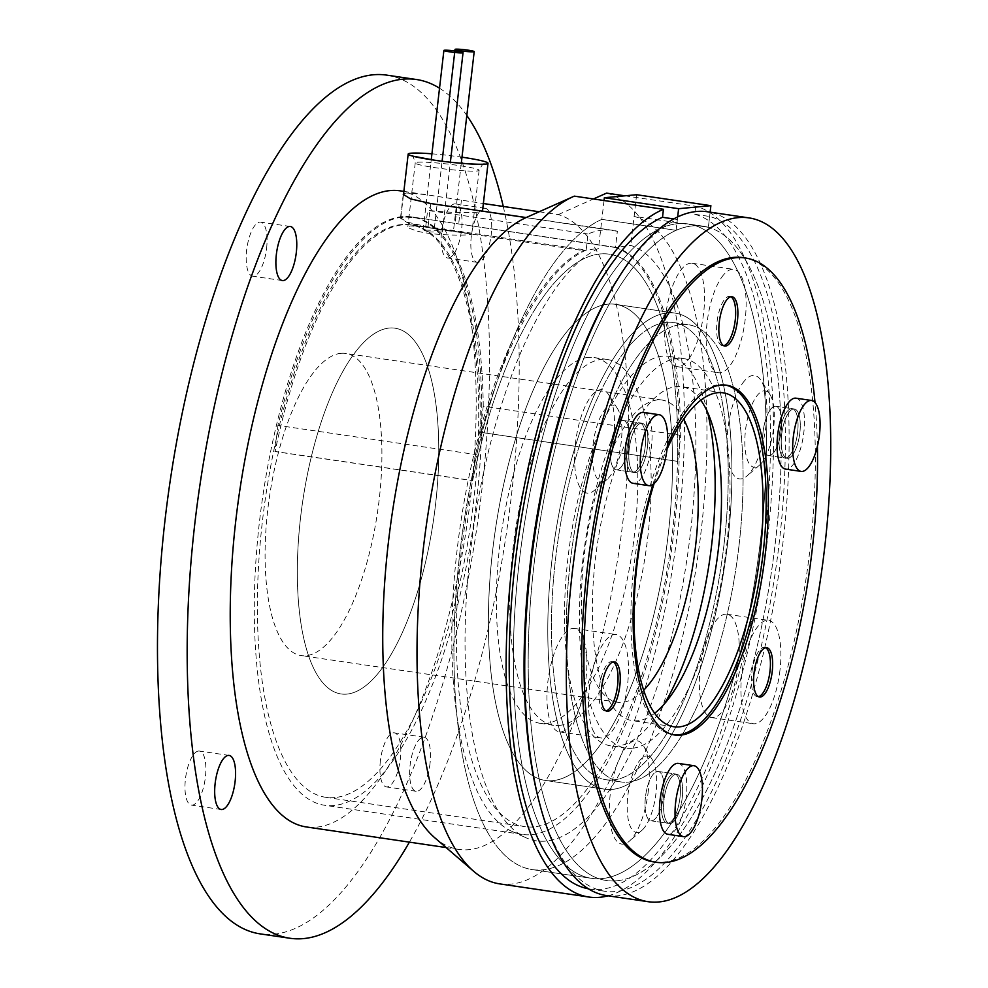 <?xml version="1.0" encoding="UTF-8"?>
<svg xmlns="http://www.w3.org/2000/svg" width="988" height="988" viewBox="0 0 988 988"><rect width="100%" height="100%" fill="white"/><g stroke="black" fill="none" stroke-linecap="round" stroke-linejoin="round"><path stroke-width="0.74" stroke-dasharray="4.94 3.71" d="M386.79 75.137A434.016 155.116 -81.6 0 1 479.563 508.425A434.016 155.116 -81.6 0 1 273.775 934.216A434.016 155.116 -81.6 0 1 260.19 933.882M439.524 88.216A434.016 155.116 -81.6 0 1 466.818 115.46M503.275 206.467A434.016 155.116 -81.6 0 1 409.403 842.134M606.583 193.117A349.616 124.957 -81.6 0 1 678.311 526.098A349.616 124.957 -81.6 0 1 510.685 884.161A349.616 124.957 -81.6 0 1 499.743 883.89M624.898 195.822L695.7 206.257A349.616 124.957 -81.6 0 1 766.132 549.958A349.616 124.957 -81.6 0 1 608.139 895.807M683.659 419.097A152.708 54.575 98.4 0 0 662.121 400.066A152.708 54.575 98.4 0 0 657.341 399.955A152.708 54.575 98.4 0 0 584.933 549.773A152.708 54.575 98.4 0 0 617.574 702.221A152.708 54.575 98.4 0 0 622.354 702.345A152.708 54.575 98.4 0 0 643.694 690.229M340.984 353.309A152.708 54.575 98.4 0 0 268.588 503.127A152.708 54.575 98.4 0 0 301.229 655.587A152.708 54.575 98.4 0 0 305.996 655.699A152.708 54.575 98.4 0 0 378.404 505.893A152.708 54.575 98.4 0 0 345.763 353.432A152.708 54.575 98.4 0 0 340.984 353.309M615.401 247.531A297.376 106.284 -81.6 0 1 671.272 552.02A297.376 106.284 -81.6 0 1 531.519 834.638A297.376 106.284 -81.6 0 1 522.22 834.403A297.376 106.284 -81.6 0 1 511.661 831.254A297.376 106.284 -81.6 0 1 457.777 544.363A297.376 106.284 -81.6 0 1 583.142 250.544L598.493 248.42A301.686 107.816 98.4 0 0 471.115 546.302A301.686 107.816 98.4 0 0 525.74 837.663A301.686 107.816 98.4 0 0 545.882 841.084A301.686 107.816 98.4 0 0 687.697 554.058A301.686 107.816 98.4 0 0 630.752 245.407L615.401 247.531L420.641 218.237L403.61 216.866L400.486 218.225L407.698 222.905L427.94 227.66L583.142 250.544M402.116 216.644A297.376 106.284 98.4 0 0 261.116 508.388A297.376 106.284 98.4 0 0 324.681 805.282A297.376 106.284 98.4 0 0 333.981 805.504A297.376 106.284 98.4 0 0 474.981 513.76A297.376 106.284 98.4 0 0 411.428 216.878A297.376 106.284 98.4 0 0 402.116 216.644M198.551 751.016A27.331 9.769 98.4 0 0 185.596 777.828A27.331 9.769 98.4 0 0 191.437 805.109A27.331 9.769 98.4 0 0 192.29 805.134A27.331 9.769 98.4 0 0 205.245 778.322A27.331 9.769 98.4 0 0 199.403 751.041A27.331 9.769 98.4 0 0 198.551 751.016M266.599 248.21A27.331 9.769 98.4 0 0 260.61 222.115A27.331 9.769 98.4 0 0 246.654 250.075A27.331 9.769 98.4 0 0 252.632 276.183A27.331 9.769 98.4 0 0 266.599 248.21M484.404 208.258A27.331 9.769 -81.6 0 1 485.256 208.283A27.331 9.769 -81.6 0 1 491.098 235.564A27.331 9.769 -81.6 0 1 478.143 262.376A27.331 9.769 -81.6 0 1 477.29 262.351A27.331 9.769 -81.6 0 1 471.449 235.07A27.331 9.769 -81.6 0 1 484.404 208.258M448.441 257.992A27.331 9.769 98.4 0 0 461.396 231.192A27.331 9.769 98.4 0 0 455.554 203.911A27.331 9.769 98.4 0 0 454.702 203.886A27.331 9.769 98.4 0 0 441.735 230.698A27.331 9.769 98.4 0 0 447.576 257.979A27.331 9.769 98.4 0 0 448.441 257.992M430.039 763.316A27.331 9.769 -81.6 0 1 416.084 791.277A27.331 9.769 -81.6 0 1 410.106 765.181A27.331 9.769 -81.6 0 1 424.062 737.209A27.331 9.769 -81.6 0 1 430.039 763.316M380.392 760.797A27.331 9.769 98.4 0 0 386.382 786.905A27.331 9.769 98.4 0 0 400.338 758.932A27.331 9.769 98.4 0 0 394.348 732.837A27.331 9.769 98.4 0 0 380.392 760.797M574.324 196.143L535.138 213.556M539.189 211.765L558.319 214.581A321.495 114.904 -81.6 0 1 623.033 520.417A321.495 114.904 -81.6 0 1 468.892 849.68A321.495 114.904 -81.6 0 1 458.827 849.421A321.495 114.904 -81.6 0 1 434.868 837.861M558.319 214.581L593.442 198.959M400.091 190.832A321.495 114.904 -81.6 0 1 468.806 511.796A321.495 114.904 -81.6 0 1 316.37 827.191A321.495 114.904 -81.6 0 1 306.305 826.944M403.586 193.772L406.364 192.993L425.63 194.599L483.367 203.528M695.7 206.257L694.774 214.285A341.589 122.08 -81.6 0 1 761.699 561.443A341.589 122.08 -81.6 0 1 600.716 889.348A341.589 122.08 -81.6 0 1 590.034 889.077A341.589 122.08 -81.6 0 1 588.465 888.817M694.774 214.285L709.619 216.471A341.589 122.08 -81.6 0 1 776.556 563.629A341.589 122.08 -81.6 0 1 615.573 891.534A341.589 122.08 -81.6 0 1 604.878 891.262A341.589 122.08 -81.6 0 1 539.744 803.874M346.874 694.107A184.855 66.073 98.4 0 0 434.522 512.747A184.855 66.073 98.4 0 0 395.015 328.201A184.855 66.073 98.4 0 0 389.235 328.053A184.855 66.073 98.4 0 0 301.575 509.413A184.855 66.073 98.4 0 0 341.095 693.959A184.855 66.073 98.4 0 0 346.874 694.107A184.855 66.073 98.4 0 0 434.522 512.747A184.855 66.073 98.4 0 0 395.015 328.201A184.855 66.073 98.4 0 0 389.235 328.053A184.855 66.073 98.4 0 0 301.575 509.413A184.855 66.073 98.4 0 0 341.095 693.959A184.855 66.073 98.4 0 0 346.874 694.107M559.27 725.414A184.855 66.073 98.4 0 0 646.918 544.055A184.855 66.073 98.4 0 0 607.398 359.509A184.855 66.073 98.4 0 0 601.618 359.36A184.855 66.073 98.4 0 0 513.97 540.72A184.855 66.073 98.4 0 0 553.478 725.266A184.855 66.073 98.4 0 0 559.27 725.414M616.821 880.79A330.733 118.202 -81.6 0 1 606.459 880.53A330.733 118.202 -81.6 0 1 533.149 572.311A330.733 118.202 -81.6 0 1 676.113 230.328L601.853 219.373A330.733 118.202 98.4 0 0 458.889 561.357A330.733 118.202 98.4 0 0 532.199 869.588A330.733 118.202 98.4 0 0 542.56 869.848A330.733 118.202 98.4 0 0 698.331 553.045A330.733 118.202 98.4 0 0 634.111 216.36L708.371 227.302A330.733 118.202 -81.6 0 1 772.591 563.987A330.733 118.202 -81.6 0 1 616.821 880.79M666.32 322.36A231.069 82.584 98.4 0 0 556.763 549.056A231.069 82.584 98.4 0 0 606.15 779.742A231.069 82.584 98.4 0 0 613.375 779.927A231.069 82.584 98.4 0 0 722.944 553.231A231.069 82.584 98.4 0 0 673.557 322.545A231.069 82.584 98.4 0 0 666.32 322.36M681.177 324.558A231.069 82.584 98.4 0 0 571.607 551.255A231.069 82.584 98.4 0 0 620.995 781.94A231.069 82.584 98.4 0 0 628.232 782.113A231.069 82.584 98.4 0 0 737.789 555.429A231.069 82.584 98.4 0 0 688.401 324.731A231.069 82.584 98.4 0 0 681.177 324.558M608.003 304.143A240.627 86.005 98.4 0 0 493.914 540.214A240.627 86.005 98.4 0 0 545.339 780.446A240.627 86.005 98.4 0 0 552.872 780.631A240.627 86.005 98.4 0 0 666.962 544.561A240.627 86.005 98.4 0 0 615.536 304.329A240.627 86.005 98.4 0 0 608.003 304.143A240.627 86.005 98.4 0 0 493.914 540.214A240.627 86.005 98.4 0 0 545.339 780.446A240.627 86.005 98.4 0 0 552.872 780.631A240.627 86.005 98.4 0 0 666.962 544.561A240.627 86.005 98.4 0 0 615.536 304.329A240.627 86.005 98.4 0 0 608.003 304.143M667.419 312.9A240.627 86.005 98.4 0 0 553.317 548.97A240.627 86.005 98.4 0 0 604.755 789.202A240.627 86.005 98.4 0 0 612.288 789.4A240.627 86.005 98.4 0 0 726.378 553.317A240.627 86.005 98.4 0 0 674.952 313.085A240.627 86.005 98.4 0 0 667.419 312.9A240.627 86.005 98.4 0 0 553.317 548.97A240.627 86.005 98.4 0 0 604.755 789.202A240.627 86.005 98.4 0 0 612.288 789.4A240.627 86.005 98.4 0 0 726.378 553.317A240.627 86.005 98.4 0 0 674.952 313.085A240.627 86.005 98.4 0 0 667.419 312.9M632.147 748.299A196.908 70.37 -81.6 0 1 625.984 748.138A196.908 70.37 -81.6 0 1 583.896 551.563A196.908 70.37 -81.6 0 1 677.262 358.372A196.908 70.37 -81.6 0 1 683.424 358.533A196.908 70.37 -81.6 0 1 725.513 555.12A196.908 70.37 -81.6 0 1 632.147 748.299M707.532 412.181A196.908 70.37 98.4 0 0 668.567 356.335A196.908 70.37 98.4 0 0 662.405 356.186A196.908 70.37 98.4 0 0 569.039 549.365A196.908 70.37 98.4 0 0 611.127 745.952A196.908 70.37 98.4 0 0 617.29 746.113A196.908 70.37 98.4 0 0 664.541 703.728M636.618 194.722L630.752 245.407M616.932 280.271A341.589 122.08 -81.6 0 1 677.36 219.497L676.113 230.328A330.733 118.202 -81.6 0 1 692.588 225.882A330.733 118.202 -81.6 0 1 702.937 226.141A330.733 118.202 98.4 0 0 534.014 564.605A330.733 118.202 98.4 0 0 606.459 880.53A330.733 118.202 98.4 0 0 775.395 542.066A330.733 118.202 98.4 0 0 702.937 226.141A330.733 118.202 -81.6 0 1 708.371 227.302L709.619 216.471M461.408 200.292L458.617 224.412M677.36 219.497L673.631 218.941M604.039 200.515L601.853 219.373A330.733 118.202 98.4 0 0 458.889 561.357A330.733 118.202 98.4 0 0 532.199 869.588L591.614 878.344A330.733 118.202 98.4 0 0 760.538 539.88A330.733 118.202 98.4 0 0 688.093 223.955A330.733 118.202 98.4 0 0 519.157 562.419A330.733 118.202 98.4 0 0 591.614 878.344A330.733 118.202 98.4 0 1 518.305 570.125A330.733 118.202 98.4 0 1 661.256 228.142L601.853 219.373L598.493 248.42M680.769 435.338L483.243 406.216L480.23 432.262L677.756 461.384L680.769 435.338A297.376 106.284 98.4 0 0 615.487 247.321L617.352 231.266A313.455 112.027 98.4 0 0 612.795 230.315A313.455 112.027 98.4 0 0 588.021 233.995L586.168 250.05L425.754 226.413L407.352 222.177L400.77 218.064L403.61 216.866A297.376 106.284 98.4 0 0 277.937 425.396L475.475 454.517L472.462 480.563L274.923 451.442L277.937 425.396M617.352 231.266L479.674 210.691L482.453 211.37L479.711 211.901C468.497 213.247 451.133 212.741 427.619 210.358L588.021 233.995M469.522 234.675L471.721 234.218L467.361 233.242L423.58 226.845L410.106 225.919L407.859 226.832L409.118 228.191L416.701 230.957C431.472 235.292 462.162 235.613 469.522 234.675M483.243 406.216A297.376 106.284 98.4 0 0 412.91 217.101A297.376 106.284 98.4 0 0 403.61 216.866L421.617 218.385L615.487 247.321M677.756 461.384L480.23 432.262M480.007 432.423A289.336 103.407 98.4 0 0 411.737 225.054A289.336 103.407 98.4 0 0 275.109 451.565L274.923 451.442M431.929 153.819A40.187 3.26 -173.4 0 1 461.989 157.191M677.546 461.544A289.336 103.407 98.4 0 0 609.275 254.175A289.336 103.407 98.4 0 0 472.647 480.687L275.109 451.565M586.168 250.05A297.376 106.284 98.4 0 0 475.475 454.517M334.907 797.551A289.336 103.407 -81.6 0 1 325.855 797.328A289.336 103.407 -81.6 0 1 264.006 508.462A289.336 103.407 -81.6 0 1 401.202 224.597A289.336 103.407 -81.6 0 1 410.255 224.832A289.336 103.407 -81.6 0 1 472.091 513.686A289.336 103.407 -81.6 0 1 334.907 797.551M533.928 826.894A289.336 103.407 -81.6 0 1 524.875 826.66A289.336 103.407 -81.6 0 1 463.026 537.805A289.336 103.407 -81.6 0 1 600.222 253.941A289.336 103.407 -81.6 0 1 609.275 254.175A289.336 103.407 -81.6 0 1 671.111 543.029A289.336 103.407 -81.6 0 1 533.928 826.894M429.113 231.995L423.111 230.093L436.276 230.328L442.315 231.945L429.113 231.995M588.255 357.397A184.855 66.073 98.4 0 0 500.607 538.744A184.855 66.073 98.4 0 0 540.115 723.302A184.855 66.073 98.4 0 0 545.895 723.438A184.855 66.073 98.4 0 0 633.543 542.091A184.855 66.073 98.4 0 0 594.035 357.533A184.855 66.073 98.4 0 0 588.255 357.397M440.376 229.932C431.213 228.191 433.522 228.302 447.292 230.29C456.505 231.698 454.196 231.575 440.376 229.932L434.288 228.685L442.105 161.205M447.292 230.29L453.418 231.266L461.285 163.267M739.024 545.462A231.069 82.584 -81.6 0 1 620.995 781.94A231.069 82.584 -81.6 0 1 570.385 561.209A231.069 82.584 -81.6 0 1 688.401 324.731A231.069 82.584 -81.6 0 1 739.024 545.462M724.167 543.277A231.069 82.584 -81.6 0 1 606.15 779.742A231.069 82.584 -81.6 0 1 555.528 559.023A231.069 82.584 -81.6 0 1 673.557 322.545A231.069 82.584 -81.6 0 1 724.167 543.277M677.669 216.878L676.113 230.328L661.256 228.142A330.733 118.202 -81.6 0 1 677.743 223.696A330.733 118.202 -81.6 0 1 688.093 223.955A330.733 118.202 -81.6 0 1 693.514 225.116L634.111 216.36A330.733 118.202 98.4 0 1 698.318 553.058A330.733 118.202 98.4 0 1 542.548 869.848A330.733 118.202 98.4 0 1 532.199 869.588L591.614 878.344A330.733 118.202 98.4 0 0 601.964 878.604A330.733 118.202 98.4 0 0 757.734 561.814A330.733 118.202 98.4 0 0 693.514 225.116L708.371 227.302L710.125 212.173M606.521 895.573A345.602 123.512 98.4 0 0 783.039 541.881A345.602 123.512 98.4 0 0 707.334 211.753M654.105 483.552A168.787 60.317 -81.6 0 1 667.011 449.231M700.801 400.214A168.787 60.317 98.4 0 0 681.547 386.691A168.787 60.317 98.4 0 0 595.344 559.418A168.787 60.317 98.4 0 0 632.308 720.647A168.787 60.317 98.4 0 0 654.649 713.25M700.257 667.69A52.24 18.673 98.4 0 0 711.693 717.597A52.24 18.673 98.4 0 0 738.382 664.134A52.24 18.673 98.4 0 0 726.933 614.227A52.24 18.673 98.4 0 0 700.257 667.69M779.964 670.259A52.24 18.673 -81.6 0 1 753.288 723.722A52.24 18.673 -81.6 0 1 741.84 673.828A52.24 18.673 -81.6 0 1 768.528 620.365A52.24 18.673 -81.6 0 1 779.964 670.259M688.895 358.842A52.24 18.673 98.4 0 0 704.456 301.995A52.24 18.673 98.4 0 0 692.168 263.253A52.24 18.673 98.4 0 0 680.201 271.033A52.24 18.673 98.4 0 0 664.64 327.88A52.24 18.673 98.4 0 0 676.928 366.622A52.24 18.673 98.4 0 0 688.895 358.842M721.796 277.159A52.24 18.673 -81.6 0 1 733.763 269.378A52.24 18.673 -81.6 0 1 746.051 308.133A52.24 18.673 -81.6 0 1 730.49 364.967A52.24 18.673 -81.6 0 1 718.523 372.748A52.24 18.673 -81.6 0 1 706.235 334.006A52.24 18.673 -81.6 0 1 721.796 277.159M581.636 634.457A52.24 18.673 98.4 0 0 574.534 628.467A52.24 18.673 98.4 0 0 550.538 666.295A52.24 18.673 98.4 0 0 552.206 725.834A52.24 18.673 98.4 0 0 559.307 731.824A52.24 18.673 98.4 0 0 583.303 693.996A52.24 18.673 98.4 0 0 581.636 634.457M593.788 731.96A52.24 18.673 -81.6 0 1 592.121 672.433A52.24 18.673 -81.6 0 1 616.129 634.592A52.24 18.673 -81.6 0 1 623.218 640.595A52.24 18.673 -81.6 0 1 624.885 700.134A52.24 18.673 -81.6 0 1 600.889 737.962A52.24 18.673 -81.6 0 1 593.788 731.96M645.46 796.97A24.91 8.904 98.4 0 0 650.919 820.769A24.91 8.904 98.4 0 0 654.575 819.385A24.91 8.904 98.4 0 0 663.652 795.266A24.91 8.904 98.4 0 0 661.281 773.839A24.91 8.904 98.4 0 0 658.193 771.467A24.91 8.904 98.4 0 0 645.46 796.97M679.991 797.674A24.91 8.904 -81.6 0 1 667.258 823.177A24.91 8.904 -81.6 0 1 661.799 799.378A24.91 8.904 -81.6 0 1 674.532 773.876A24.91 8.904 -81.6 0 1 679.991 797.674A24.91 8.904 98.4 0 0 674.532 773.876A24.91 8.904 98.4 0 0 661.799 799.378A24.91 8.904 98.4 0 0 667.258 823.177A24.91 8.904 98.4 0 0 679.991 797.674M648.375 790.61A52.24 18.673 -81.6 0 1 629.331 841.183A52.24 18.673 -81.6 0 1 610.251 794.179A52.24 18.673 -81.6 0 1 643.41 745.681A52.24 18.673 -81.6 0 1 648.375 790.61M626.812 423.346A24.91 8.904 98.4 0 0 626.516 422.864A24.91 8.904 98.4 0 0 623.428 420.493A24.91 8.904 98.4 0 0 611.98 438.536A24.91 8.904 98.4 0 0 612.77 466.929A24.91 8.904 98.4 0 0 616.154 469.794A24.91 8.904 98.4 0 0 619.809 468.411A24.91 8.904 98.4 0 0 628.516 446.984A24.91 8.904 98.4 0 0 626.812 423.346M629.109 469.337A24.91 8.904 -81.6 0 1 628.319 440.944A24.91 8.904 -81.6 0 1 639.767 422.901A24.91 8.904 -81.6 0 1 643.151 425.754A24.91 8.904 -81.6 0 1 643.941 454.159A24.91 8.904 -81.6 0 1 632.493 472.202A24.91 8.904 -81.6 0 1 629.109 469.337A24.91 8.904 98.4 0 0 632.493 472.202A24.91 8.904 98.4 0 0 643.941 454.159A24.91 8.904 98.4 0 0 643.151 425.754A24.91 8.904 98.4 0 0 639.767 422.901A24.91 8.904 98.4 0 0 628.319 440.944A24.91 8.904 98.4 0 0 629.109 469.337M579.833 487.096A52.24 18.673 -81.6 0 1 580.709 418.109A52.24 18.673 -81.6 0 1 608.645 394.706A52.24 18.673 -81.6 0 1 609.263 395.731A52.24 18.673 -81.6 0 1 612.844 445.279A52.24 18.673 -81.6 0 1 594.566 490.209A52.24 18.673 -81.6 0 1 579.833 487.096M774.259 451.849A24.91 8.904 98.4 0 0 781.347 429.521A24.91 8.904 98.4 0 0 778.915 408.624A24.91 8.904 98.4 0 0 775.827 406.253A24.91 8.904 98.4 0 0 770.121 409.971A24.91 8.904 98.4 0 0 762.699 437.079A24.91 8.904 98.4 0 0 768.553 455.554A24.91 8.904 98.4 0 0 772.208 454.171A24.91 8.904 98.4 0 0 774.259 451.849M786.448 412.379A24.91 8.904 -81.6 0 1 792.166 408.661A24.91 8.904 -81.6 0 1 798.02 427.149A24.91 8.904 -81.6 0 1 790.598 454.258A24.91 8.904 -81.6 0 1 784.892 457.963A24.91 8.904 -81.6 0 1 779.038 439.487A24.91 8.904 -81.6 0 1 786.448 412.379A24.91 8.904 98.4 0 0 779.038 439.487A24.91 8.904 98.4 0 0 784.892 457.963A24.91 8.904 98.4 0 0 790.598 454.258A24.91 8.904 98.4 0 0 798.02 427.149A24.91 8.904 98.4 0 0 792.166 408.661A24.91 8.904 98.4 0 0 786.448 412.379M742.593 383.282A52.24 18.673 -81.6 0 1 761.044 380.479A52.24 18.673 -81.6 0 1 766.132 424.272A52.24 18.673 -81.6 0 1 751.288 471.091A52.24 18.673 -81.6 0 1 746.965 475.981A52.24 18.673 -81.6 0 1 727.082 449.651A52.24 18.673 -81.6 0 1 742.593 383.282M817.422 446.218A305.416 109.149 98.4 0 0 815.014 402.511M653.97 861.944A305.416 109.149 98.4 0 0 809.962 549.39A305.416 109.149 98.4 0 0 743.062 257.646M652.907 484.478A176.815 63.195 -81.6 0 1 667.419 445.008M725.414 385.061A176.815 63.195 98.4 0 0 724.303 384.863A176.815 63.195 98.4 0 0 633.987 565.828A176.815 63.195 98.4 0 0 672.729 734.726A176.815 63.195 98.4 0 0 673.841 734.862M682.214 798.008A24.91 8.904 -81.6 0 1 669.494 823.498A24.91 8.904 -81.6 0 1 664.035 799.7A24.91 8.904 -81.6 0 1 676.755 774.209A24.91 8.904 -81.6 0 1 682.214 798.008M765.626 647.758A24.91 8.904 98.4 0 0 764.539 647.399A24.91 8.904 98.4 0 0 753.091 665.443A24.91 8.904 98.4 0 0 753.881 693.835A24.91 8.904 98.4 0 0 757.277 696.688A24.91 8.904 98.4 0 0 758.414 696.664M613.227 661.985A24.91 8.904 98.4 0 0 612.14 661.627A24.91 8.904 98.4 0 0 606.434 665.344A24.91 8.904 98.4 0 0 599.012 692.452A24.91 8.904 98.4 0 0 604.878 710.928A24.91 8.904 98.4 0 0 606.014 710.891M631.344 469.671A24.91 8.904 -81.6 0 1 630.542 441.266A24.91 8.904 -81.6 0 1 641.99 423.222A24.91 8.904 -81.6 0 1 645.374 426.087A24.91 8.904 -81.6 0 1 646.164 454.48A24.91 8.904 -81.6 0 1 634.728 472.523A24.91 8.904 -81.6 0 1 631.344 469.671M730.861 296.783A24.91 8.904 98.4 0 0 729.774 296.412A24.91 8.904 98.4 0 0 717.041 321.915A24.91 8.904 98.4 0 0 722.5 345.714A24.91 8.904 98.4 0 0 723.648 345.676M788.683 412.7A24.91 8.904 -81.6 0 1 794.389 408.995A24.91 8.904 -81.6 0 1 800.255 427.471A24.91 8.904 -81.6 0 1 792.833 454.579A24.91 8.904 -81.6 0 1 787.115 458.296A24.91 8.904 -81.6 0 1 781.261 439.808A24.91 8.904 -81.6 0 1 788.683 412.7M643.583 412.416A35.84 12.807 -81.6 0 1 651.438 446.65A35.84 12.807 -81.6 0 1 633.135 483.33M610.695 445.983A24.91 8.904 -81.6 0 1 623.428 420.493A24.91 8.904 -81.6 0 1 626.516 422.864A24.91 8.904 -81.6 0 1 628.887 444.291A24.91 8.904 -81.6 0 1 619.809 468.411A24.91 8.904 -81.6 0 1 616.154 469.794A24.91 8.904 -81.6 0 1 610.695 445.983M593.084 444.588A38.581 13.783 -81.6 0 1 617.586 408.785A38.581 13.783 -81.6 0 1 621.242 441.969A38.581 13.783 -81.6 0 1 607.188 479.304A38.581 13.783 -81.6 0 1 593.084 444.588M629.27 448.725A24.91 8.904 -81.6 0 1 641.99 423.222A24.91 8.904 -81.6 0 1 647.449 447.033A24.91 8.904 -81.6 0 1 634.728 472.523A24.91 8.904 -81.6 0 1 629.27 448.725M795.982 398.189A35.84 12.807 -81.6 0 1 800.848 402.301A35.84 12.807 -81.6 0 1 801.997 443.143A35.84 12.807 -81.6 0 1 785.522 469.102M779.211 409.118A24.91 8.904 -81.6 0 1 780.915 432.744A24.91 8.904 -81.6 0 1 772.208 454.171A24.91 8.904 -81.6 0 1 768.553 455.554A24.91 8.904 -81.6 0 1 765.169 452.689A24.91 8.904 -81.6 0 1 764.379 424.297A24.91 8.904 -81.6 0 1 775.827 406.253A24.91 8.904 -81.6 0 1 778.915 408.624A24.91 8.904 -81.6 0 1 779.211 409.118M770.43 395.311A38.581 13.783 -81.6 0 1 773.073 431.892A38.581 13.783 -81.6 0 1 759.587 465.076A38.581 13.783 -81.6 0 1 748.694 462.779A38.581 13.783 -81.6 0 1 749.349 411.835A38.581 13.783 -81.6 0 1 769.985 394.558A38.581 13.783 -81.6 0 1 770.43 395.311M797.773 411.86A24.91 8.904 -81.6 0 1 798.563 440.253A24.91 8.904 -81.6 0 1 787.115 458.296A24.91 8.904 -81.6 0 1 783.731 455.431A24.91 8.904 -81.6 0 1 782.941 427.038A24.91 8.904 -81.6 0 1 794.389 408.995A24.91 8.904 -81.6 0 1 797.773 411.86M678.348 763.403A35.84 12.807 -81.6 0 1 686.784 789.98A35.84 12.807 -81.6 0 1 676.101 828.969A35.84 12.807 -81.6 0 1 667.9 834.304M656.637 817.051A24.91 8.904 -81.6 0 1 654.575 819.385A24.91 8.904 -81.6 0 1 650.919 820.769A24.91 8.904 -81.6 0 1 645.065 802.293A24.91 8.904 -81.6 0 1 652.488 775.172A24.91 8.904 -81.6 0 1 658.193 771.467A24.91 8.904 -81.6 0 1 661.281 773.839A24.91 8.904 -81.6 0 1 663.714 794.723A24.91 8.904 -81.6 0 1 656.637 817.051M645.139 826.672A38.581 13.783 -81.6 0 1 641.953 830.291A38.581 13.783 -81.6 0 1 627.269 810.852A38.581 13.783 -81.6 0 1 638.717 761.834A38.581 13.783 -81.6 0 1 652.352 759.76A38.581 13.783 -81.6 0 1 656.106 792.104A38.581 13.783 -81.6 0 1 645.139 826.672M675.199 819.793A24.91 8.904 -81.6 0 1 669.494 823.498A24.91 8.904 -81.6 0 1 663.627 805.022A24.91 8.904 -81.6 0 1 671.05 777.914A24.91 8.904 -81.6 0 1 676.755 774.209A24.91 8.904 -81.6 0 1 682.622 792.685A24.91 8.904 -81.6 0 1 675.199 819.793M430.731 203.54L427.94 227.66M425.754 226.413L427.619 210.358M417.479 162.254A32.147 2.606 -173.4 0 1 458.914 165.539A32.147 2.606 -173.4 0 1 479.118 170.331A32.147 2.606 -173.4 0 1 476.883 171.01A32.147 2.606 -173.4 0 1 435.449 167.725A32.147 2.606 -173.4 0 1 415.244 162.934A32.147 2.606 -173.4 0 1 417.479 162.254M456.95 207.616L455.085 223.671M617.574 702.221L301.229 655.587M522.22 834.403L324.681 805.282M511.661 831.254L525.74 837.663M221.139 809.493L191.437 805.109M290.311 226.487L260.61 222.115M485.256 208.283L455.554 203.911M416.084 791.277L386.382 786.905M403.857 191.388L425.63 194.599M594.035 357.533L607.398 359.509M606.15 779.742L620.995 781.94L606.15 779.742M545.339 780.446L604.755 789.202L545.339 780.446M625.984 748.138L611.127 745.952M683.424 358.533L668.567 356.335M615.536 304.329L674.952 313.085L615.536 304.329M673.557 322.545L688.401 324.731L673.557 322.545M540.115 723.302L553.478 725.266M590.034 889.077L604.878 891.262M403.252 194.315L400.486 218.225M446.119 847.556L458.827 849.421M424.062 737.209L394.348 732.837M477.29 262.351L447.576 257.979M282.346 280.555L252.632 276.183M229.117 755.425L199.403 751.041M420.641 218.237L411.428 216.878M662.121 400.066L345.763 353.432M400.77 218.064L403.45 194.982M484.231 164.02C483.465 163.094 481.761 165.194 479.118 170.331L471.721 234.218M411.712 155.635C412.268 154.437 413.453 156.87 415.244 162.934L407.846 226.832M411.737 225.054L430.373 227.796M467.361 233.242L410.255 224.832M412.91 217.101L421.617 218.385M612.795 230.315L526.172 217.545M482.49 211.111L479.674 210.691M325.855 797.328L524.875 826.66M442.315 231.945L450.38 162.193M423.111 230.093L431.25 159.686M702.937 226.141L688.093 223.955L702.937 226.141M723.13 392.816L681.547 386.691M711.693 717.597L753.288 723.722M692.168 263.253L733.763 269.378M574.534 628.467L616.129 634.592M650.919 820.769L669.494 823.498L650.919 820.769M641.953 830.291L629.331 841.183M623.428 420.493L641.99 423.222L623.428 420.493M617.586 408.785L608.645 394.706M775.827 406.253L794.389 408.995L775.827 406.253M769.985 394.558L761.044 380.479M759.587 465.076L746.965 475.981M768.553 455.554L787.115 458.296L768.553 455.554M607.188 479.304L594.566 490.209M616.154 469.794L634.728 472.523L616.154 469.794M652.352 759.76L643.41 745.681M658.193 771.467L676.755 774.209L658.193 771.467M559.307 731.824L600.889 737.962M676.928 366.622L718.523 372.748M726.933 614.227L768.528 620.365M673.902 726.773L632.308 720.647M726.538 385.197L724.303 384.863M757.277 696.688L759.5 697.022M604.878 710.928L607.101 711.249M729.774 296.412L731.997 296.746M722.5 345.714L724.735 346.047M612.14 661.627L614.363 661.96M764.539 647.399L766.762 647.72M674.952 735.06L672.729 734.726"/><path stroke-width="1.48" d="M409.403 842.134A434.016 155.116 -81.6 0 1 303.477 938.6A434.016 155.116 -81.6 0 1 289.904 938.254L260.19 933.882A434.016 155.116 -81.6 0 1 167.429 500.595A434.016 155.116 -81.6 0 1 373.217 74.792A434.016 155.116 -81.6 0 1 386.79 75.137L416.504 79.522A434.016 155.116 -81.6 0 1 439.524 88.216M289.904 938.254A434.016 155.116 -81.6 0 1 197.131 504.967A434.016 155.116 -81.6 0 1 402.919 79.176A434.016 155.116 -81.6 0 1 416.504 79.522M466.818 115.46A434.016 155.116 -81.6 0 1 503.275 206.467M593.442 198.959L606.583 193.117L624.898 195.822M608.139 895.807A349.616 124.957 -81.6 0 1 599.802 897.302A349.616 124.957 -81.6 0 1 588.86 897.03A349.616 124.957 -81.6 0 1 511.5 569.953A349.616 124.957 -81.6 0 1 663.442 209.283L574.324 196.143A349.616 124.957 -81.6 0 0 573.151 196.649A349.616 124.957 -81.6 0 0 423.16 549.921A349.616 124.957 -81.6 0 0 473.697 871.317A349.616 124.957 -81.6 0 0 499.743 883.89L588.86 897.03M222.004 809.505A27.331 9.769 -81.6 0 1 221.139 809.493A27.331 9.769 -81.6 0 1 215.298 782.212A27.331 9.769 -81.6 0 1 228.253 755.4A27.331 9.769 -81.6 0 1 229.117 755.425A27.331 9.769 -81.6 0 1 234.959 782.706A27.331 9.769 -81.6 0 1 222.004 809.505M276.356 254.459A27.331 9.769 -81.6 0 1 290.311 226.487A27.331 9.769 -81.6 0 1 296.301 252.595A27.331 9.769 -81.6 0 1 282.346 280.555A27.331 9.769 -81.6 0 1 276.356 254.459M573.151 196.649L526.061 217.595L430.731 203.54L410.489 198.872L403.252 194.315L403.586 193.772M473.697 871.317L434.868 837.861A321.495 114.904 -81.6 0 1 388.395 542.326A321.495 114.904 -81.6 0 1 526.061 217.595M446.119 847.556L306.305 826.944A321.495 114.904 -81.6 0 1 237.602 505.98A321.495 114.904 -81.6 0 1 390.025 190.585A321.495 114.904 -81.6 0 1 400.091 190.832L403.857 191.388M483.367 203.528L539.189 211.765M664.541 703.728A196.908 70.37 98.4 0 0 707.532 412.181M643.694 690.229A152.708 54.575 98.4 0 0 693.848 559.109A152.708 54.575 98.4 0 0 683.659 419.097M539.744 803.874A341.589 122.08 -81.6 0 1 616.932 280.271M673.631 218.941L662.516 217.298L663.442 209.283M588.465 888.817A341.589 122.08 -81.6 0 1 514.637 567.828A341.589 122.08 -81.6 0 1 662.516 217.298M461.989 157.191A40.187 3.26 -173.4 0 1 462.767 157.302A40.187 3.26 -173.4 0 1 488.023 163.292A40.187 3.26 -173.4 0 1 485.231 164.156A40.187 3.26 -173.4 0 1 433.436 160.044A40.187 3.26 -173.4 0 1 408.18 154.054A40.187 3.26 -173.4 0 1 410.971 153.202A40.187 3.26 -173.4 0 1 431.929 153.819M456.987 51.215A9.645 0.778 -173.4 0 1 463.051 52.66A9.645 0.778 -173.4 0 1 449.96 51.882A9.645 0.778 -173.4 0 1 443.896 50.437A9.645 0.778 -173.4 0 1 456.987 51.215M468.139 50.178A9.645 0.778 6.6 0 0 455.036 49.4A9.645 0.778 6.6 0 0 461.1 50.833A9.645 0.778 6.6 0 0 474.203 51.623A9.645 0.778 6.6 0 0 468.139 50.178M710.878 205.677L678.62 208.69L604.36 197.736L636.618 194.722L710.878 205.677L710.125 212.173M678.62 208.69L677.669 216.878M604.36 197.736L604.039 200.515M824.634 548.019A345.602 123.512 98.4 0 0 748.929 217.891A345.602 123.512 98.4 0 0 572.398 571.57A345.602 123.512 98.4 0 0 648.116 901.698A345.602 123.512 98.4 0 0 824.634 548.019M748.929 217.891L707.334 211.753A345.602 123.512 98.4 0 0 530.815 565.445A345.602 123.512 98.4 0 0 606.521 895.573L648.116 901.698M667.011 449.231A168.787 60.317 -81.6 0 1 723.13 392.816A168.787 60.317 -81.6 0 1 760.105 554.046A168.787 60.317 -81.6 0 1 673.902 726.773A168.787 60.317 -81.6 0 1 636.927 565.544A168.787 60.317 -81.6 0 1 654.105 483.552M654.649 713.25A168.787 60.317 98.4 0 0 718.523 547.908A168.787 60.317 98.4 0 0 700.801 400.214M815.014 402.511A305.416 109.149 98.4 0 0 745.285 257.979A305.416 109.149 98.4 0 0 589.293 570.533A305.416 109.149 98.4 0 0 656.205 862.277A305.416 109.149 98.4 0 0 812.198 549.711A305.416 109.149 98.4 0 0 817.422 446.218M745.285 257.979L743.062 257.646A305.416 109.149 98.4 0 0 587.07 570.2A305.416 109.149 98.4 0 0 653.97 861.944L656.205 862.277M667.419 445.008A176.815 63.195 -81.6 0 1 726.538 385.197A176.815 63.195 -81.6 0 1 765.268 554.095A176.815 63.195 -81.6 0 1 674.952 735.06A176.815 63.195 -81.6 0 1 636.223 566.149A176.815 63.195 -81.6 0 1 652.907 484.478M673.841 734.862A176.815 63.195 98.4 0 0 763.045 553.774A176.815 63.195 98.4 0 0 725.414 385.061M758.414 696.664A24.91 8.904 98.4 0 0 769.047 677.126A24.91 8.904 98.4 0 0 767.923 650.252A24.91 8.904 98.4 0 0 765.626 647.758M770.146 650.586A24.91 8.904 -81.6 0 1 770.949 678.978A24.91 8.904 -81.6 0 1 759.5 697.022A24.91 8.904 -81.6 0 1 756.116 694.156A24.91 8.904 -81.6 0 1 755.314 665.764A24.91 8.904 -81.6 0 1 766.762 647.72A24.91 8.904 -81.6 0 1 770.146 650.586M606.014 710.891A24.91 8.904 98.4 0 0 610.584 707.21A24.91 8.904 98.4 0 0 617.932 681.634A24.91 8.904 98.4 0 0 613.227 661.985M612.807 707.544A24.91 8.904 -81.6 0 1 607.101 711.249A24.91 8.904 -81.6 0 1 601.235 692.773A24.91 8.904 -81.6 0 1 608.657 665.665A24.91 8.904 -81.6 0 1 614.363 661.96A24.91 8.904 -81.6 0 1 620.229 680.436A24.91 8.904 -81.6 0 1 612.807 707.544M723.648 345.676A24.91 8.904 98.4 0 0 735.233 320.223A24.91 8.904 98.4 0 0 730.861 296.783M719.276 322.249A24.91 8.904 -81.6 0 1 731.997 296.746A24.91 8.904 -81.6 0 1 737.456 320.544A24.91 8.904 -81.6 0 1 724.735 346.047A24.91 8.904 -81.6 0 1 719.276 322.249M640.891 451.405A35.84 12.807 -81.6 0 1 659.194 414.725A35.84 12.807 -81.6 0 1 667.048 448.96A35.84 12.807 -81.6 0 1 648.745 485.639A35.84 12.807 -81.6 0 1 640.891 451.405M648.745 485.639L633.135 483.33A35.84 12.807 -81.6 0 1 625.281 449.095A35.84 12.807 -81.6 0 1 643.583 412.416L659.194 414.725M816.459 404.611A35.84 12.807 -81.6 0 1 817.607 445.452A35.84 12.807 -81.6 0 1 801.145 471.4A35.84 12.807 -81.6 0 1 796.279 467.287A35.84 12.807 -81.6 0 1 795.13 426.446A35.84 12.807 -81.6 0 1 811.593 400.486A35.84 12.807 -81.6 0 1 816.459 404.611M801.145 471.4L785.522 469.102A35.84 12.807 -81.6 0 1 780.656 464.978A35.84 12.807 -81.6 0 1 779.52 424.136A35.84 12.807 -81.6 0 1 795.982 398.189L811.593 400.486M691.724 831.279A35.84 12.807 -81.6 0 1 683.511 836.614A35.84 12.807 -81.6 0 1 675.076 810.037A35.84 12.807 -81.6 0 1 685.758 771.035A35.84 12.807 -81.6 0 1 693.959 765.7A35.84 12.807 -81.6 0 1 702.394 792.277A35.84 12.807 -81.6 0 1 691.724 831.279M683.511 836.614L667.9 834.304A35.84 12.807 -81.6 0 1 659.465 807.727A35.84 12.807 -81.6 0 1 670.136 768.738A35.84 12.807 -81.6 0 1 678.348 763.403L693.959 765.7M403.45 194.982L408.18 154.054M483.515 164.267L484.231 164.02C482.552 164.922 454.048 163.304 433.683 160.056L412.342 156.03M482.477 211.173L488.023 163.292M526.172 217.545L482.49 211.111M450.38 162.193L463.051 52.66M442.105 161.205L455.036 49.4M474.203 51.623L461.285 163.267M431.25 159.686L443.896 50.437"/></g></svg>
